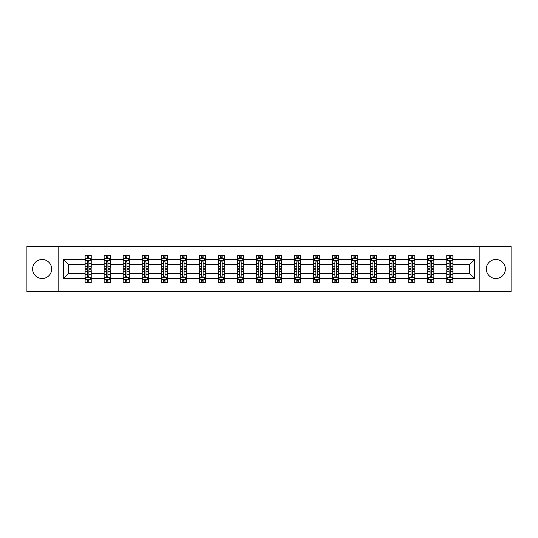 <?xml version="1.0" encoding="UTF-8"?>
<svg xmlns="http://www.w3.org/2000/svg" width="538" height="538" viewBox="0 0 538 538"><rect width="100%" height="100%" fill="white"/><g stroke="black" fill="none" stroke-linecap="round" stroke-linejoin="round"><path stroke-width="0.81" d="M495.848 259.484A9.516 9.516 0 0 0 486.332 269A9.516 9.516 0 0 0 495.848 278.516A9.516 9.516 0 0 0 505.364 269A9.516 9.516 0 0 0 495.848 259.484M42.152 259.484A9.516 9.516 0 0 0 32.636 269A9.516 9.516 0 0 0 42.152 278.516A9.516 9.516 0 0 0 51.668 269A9.516 9.516 0 0 0 42.152 259.484M479.19 291.576L511.1 291.576L511.1 246.424L479.19 246.424L479.19 291.576L58.81 291.576L58.81 246.424L26.9 246.424L26.9 291.576L58.81 291.576M452.895 278.637L452.895 273.512L469.365 273.512L474.489 278.637L452.895 278.637L452.895 282.726L450.575 282.726L450.575 279.619M479.19 246.424L58.81 246.424M446.796 278.637L433.857 278.637L433.857 273.512L446.796 273.512L446.796 282.726L452.895 282.726L452.895 279.471L451.745 279.471M433.857 278.637L433.857 282.726L431.537 282.726L431.537 279.619M427.757 278.637L414.818 278.637L414.818 273.512L427.757 273.512L427.757 282.726L433.857 282.726L433.857 279.471L432.713 279.471M414.818 278.637L414.818 282.726L412.505 282.726L412.505 279.619M408.719 278.637L395.786 278.637L395.786 273.512L408.719 273.512L408.719 282.726L414.818 282.726L414.818 279.471L413.675 279.471M395.786 278.637L395.786 282.726L393.466 282.726L393.466 279.619M389.687 278.637L376.748 278.637L376.748 273.512L389.687 273.512L389.687 282.726L395.786 282.726L395.786 279.471L394.636 279.471M376.748 278.637L376.748 282.726L374.428 282.726L374.428 279.619M370.648 278.637L357.716 278.637L357.716 273.512L370.648 273.512L370.648 282.726L376.748 282.726L376.748 279.471L375.605 279.471M357.716 278.637L357.716 282.726L355.396 282.726L355.396 279.619M351.61 278.637L338.678 278.637L338.678 273.512L351.61 273.512L351.61 282.726L357.716 282.726L357.716 279.471L356.566 279.471M338.678 278.637L338.678 282.726L336.358 282.726L336.358 279.619M332.578 278.637L319.639 278.637L319.639 273.512L332.578 273.512L332.578 282.726L338.678 282.726L338.678 279.471L337.528 279.471M319.639 278.637L319.639 282.726L317.319 282.726L317.319 279.619M313.54 278.637L300.608 278.637L300.608 273.512L313.54 273.512L313.54 282.726L319.639 282.726L319.639 279.471L318.496 279.471M300.608 278.637L300.608 282.726L298.287 282.726L298.287 279.619M294.501 278.637L281.569 278.637L281.569 273.512L294.501 273.512L294.501 282.726L300.608 282.726L300.608 279.471L299.458 279.471M281.569 278.637L281.569 282.726L279.249 282.726L279.249 279.619M275.469 278.637L262.531 278.637L262.531 273.512L275.469 273.512L275.469 282.726L281.569 282.726L281.569 279.471L280.419 279.471M262.531 278.637L262.531 282.726L260.217 282.726L260.217 279.619M256.431 278.637L243.499 278.637L243.499 273.512L256.431 273.512L256.431 282.726L262.531 282.726L262.531 279.471L261.387 279.471M243.499 278.637L243.499 282.726L241.179 282.726L241.179 279.619M237.392 278.637L224.46 278.637L224.46 273.512L237.392 273.512L237.392 282.726L243.499 282.726L243.499 279.471L242.349 279.471M224.46 278.637L224.46 282.726L222.14 282.726L222.14 279.619M218.361 278.637L205.422 278.637L205.422 273.512L218.361 273.512L218.361 282.726L224.46 282.726L224.46 279.471L223.31 279.471M205.422 278.637L205.422 282.726L203.108 282.726L203.108 279.619M199.322 278.637L186.39 278.637L186.39 273.512L199.322 273.512L199.322 282.726L205.422 282.726L205.422 279.471L204.279 279.471M186.39 278.637L186.39 282.726L184.07 282.726L184.07 279.619M180.284 278.637L167.352 278.637L167.352 273.512L180.284 273.512L180.284 282.726L186.39 282.726L186.39 279.471L185.24 279.471M167.352 278.637L167.352 282.726L165.031 282.726L165.031 279.619M161.252 278.637L148.313 278.637L148.313 273.512L161.252 273.512L161.252 282.726L167.352 282.726L167.352 279.471L166.208 279.471M148.313 278.637L148.313 282.726L146 282.726L146 279.619M142.214 278.637L129.281 278.637L129.281 273.512L142.214 273.512L142.214 282.726L148.313 282.726L148.313 279.471L147.17 279.471M129.281 278.637L129.281 282.726L126.961 282.726L126.961 279.619M123.182 278.637L110.243 278.637L110.243 273.512L123.182 273.512L123.182 282.726L129.281 282.726L129.281 279.471L128.131 279.471M110.243 278.637L110.243 282.726L107.923 282.726L107.923 279.619M104.143 278.637L91.204 278.637L91.204 273.512L104.143 273.512L104.143 282.726L110.243 282.726L110.243 279.471L109.1 279.471M91.204 278.637L91.204 282.726L88.891 282.726L88.891 279.619M85.105 278.637L63.511 278.637L63.511 259.363L85.105 259.363L85.105 264.488L68.635 264.488L68.635 273.512L85.105 273.512L85.105 282.726L91.204 282.726L91.204 279.471L90.061 279.471M86.255 258.529L85.105 258.529L85.105 255.274L85.105 259.363M87.425 258.381L87.425 255.274L85.105 255.274L91.204 255.274L91.204 259.363L104.143 259.363L104.143 255.274L110.243 255.274L110.243 259.363L123.182 259.363L123.182 255.274L129.281 255.274L129.281 259.363L142.214 259.363L142.214 255.274L148.313 255.274L148.313 259.363L161.252 259.363L161.252 255.274L167.352 255.274L167.352 259.363L180.284 259.363L180.284 255.274L186.39 255.274L186.39 259.363L199.322 259.363L199.322 255.274L205.422 255.274L205.422 259.363L218.361 259.363L218.361 255.274L224.46 255.274L224.46 259.363L237.392 259.363L237.392 255.274L243.499 255.274L243.499 259.363L256.431 259.363L256.431 255.274L262.531 255.274L262.531 259.363L275.469 259.363L275.469 255.274L281.569 255.274L281.569 259.363L294.501 259.363L294.501 255.274L300.608 255.274L300.608 259.363L313.54 259.363L313.54 255.274L319.639 255.274L319.639 259.363L332.578 259.363L332.578 255.274L338.678 255.274L338.678 259.363L351.61 259.363L351.61 255.274L357.716 255.274L357.716 259.363L370.648 259.363L370.648 255.274L376.748 255.274L376.748 259.363L389.687 259.363L389.687 255.274L395.786 255.274L395.786 259.363L408.719 259.363L408.719 255.274L414.818 255.274L414.818 259.363L427.757 259.363L427.757 255.274L433.857 255.274L433.857 259.363L446.796 259.363L446.796 255.274L452.895 255.274L452.895 259.363L474.489 259.363L474.489 278.637M446.796 259.363L446.796 264.488L433.857 264.488L433.857 259.363M427.757 259.363L427.757 264.488L414.818 264.488L414.818 259.363M408.719 259.363L408.719 264.488L395.786 264.488L395.786 259.363M389.687 259.363L389.687 264.488L376.748 264.488L376.748 259.363M370.648 259.363L370.648 264.488L357.716 264.488L357.716 259.363M351.61 259.363L351.61 264.488L338.678 264.488L338.678 259.363M332.578 259.363L332.578 264.488L319.639 264.488L319.639 259.363M313.54 259.363L313.54 264.488L300.608 264.488L300.608 259.363M294.501 259.363L294.501 264.488L281.569 264.488L281.569 259.363M275.469 259.363L275.469 264.488L262.531 264.488L262.531 259.363M256.431 259.363L256.431 264.488L243.499 264.488L243.499 259.363M237.392 259.363L237.392 264.488L224.46 264.488L224.46 259.363M218.361 259.363L218.361 264.488L205.422 264.488L205.422 259.363M199.322 259.363L199.322 264.488L186.39 264.488L186.39 259.363M180.284 259.363L180.284 264.488L167.352 264.488L167.352 259.363M161.252 259.363L161.252 264.488L148.313 264.488L148.313 259.363M142.214 259.363L142.214 264.488L129.281 264.488L129.281 259.363M123.182 259.363L123.182 264.488L110.243 264.488L110.243 259.363M104.143 259.363L104.143 264.488L91.204 264.488L91.204 259.363M63.511 259.363L68.635 264.488M469.365 273.512L469.365 264.488L452.895 264.488L452.895 259.363M449.109 258.321L450.575 258.321M430.077 258.321L431.537 258.321M411.039 258.321L412.505 258.321M392 258.321L393.466 258.321M372.969 258.321L374.428 258.321M353.93 258.321L355.396 258.321M334.892 258.321L336.358 258.321M315.86 258.321L317.319 258.321M296.821 258.321L298.287 258.321M277.783 258.321L279.249 258.321M258.751 258.321L260.217 258.321M239.713 258.321L241.179 258.321M220.681 258.321L222.14 258.321M201.642 258.321L203.108 258.321M182.604 258.321L184.07 258.321M163.572 258.321L165.031 258.321M144.534 258.321L146 258.321M125.495 258.321L126.961 258.321M106.463 258.321L107.923 258.321M87.425 258.321L88.891 258.321M87.425 279.679L88.891 279.679M106.463 279.679L107.923 279.679M125.495 279.679L126.961 279.679M144.534 279.679L146 279.679M163.572 279.679L165.031 279.679M182.604 279.679L184.07 279.679M201.642 279.679L203.108 279.679M220.681 279.679L222.14 279.679M239.713 279.679L241.179 279.679M258.751 279.679L260.217 279.679M277.783 279.679L279.249 279.679M296.821 279.679L298.287 279.679M315.86 279.679L317.319 279.679M334.892 279.679L336.358 279.679M353.93 279.679L355.396 279.679M372.969 279.679L374.428 279.679M392 279.679L393.466 279.679M411.039 279.679L412.505 279.679M430.077 279.679L431.537 279.679M449.109 279.679L450.575 279.679M68.635 273.512L63.511 278.637M474.489 259.363L469.365 264.488M88.891 256.861L87.425 256.861M85.105 266.74L85.105 268.267L87.425 268.267L87.425 266.74L85.105 266.74L85.105 264.488M91.211 264.488L91.211 268.267L88.891 268.267L88.891 261.737C88.4 260.802 87.916 260.802 87.425 261.737L87.425 266.74M90.061 258.529L91.211 258.529L91.211 255.274L88.891 255.274L88.891 258.381M91.211 260.822L89.987 258.381L86.329 258.381L85.105 260.822M87.425 281.139L88.891 281.139M91.204 271.26L91.204 269.733L88.891 269.733L88.891 271.26L91.204 271.26L91.204 273.512M85.105 273.512L85.105 269.733L87.425 269.733L87.425 276.263C87.909 277.198 88.4 277.198 88.891 276.263L88.891 271.26M86.255 279.471L85.105 279.471L85.105 282.726L87.425 282.726L87.425 279.619M85.105 277.178L86.329 279.619L89.987 279.619L91.204 277.178M107.923 256.861L106.463 256.861M105.287 258.529L104.143 258.529L104.143 255.274L106.463 255.274L106.463 258.381M104.143 266.74L104.143 268.267L106.463 268.267L106.463 266.74L104.143 266.74L104.143 264.488M110.243 264.488L110.243 268.267L107.923 268.267L107.923 261.737C107.439 260.802 106.948 260.802 106.463 261.737L106.463 266.74M109.1 258.529L110.243 258.529L110.243 255.274L107.923 255.274L107.923 258.381M110.243 260.822L109.026 258.381L105.361 258.381L104.143 260.822M126.961 256.861L125.495 256.861M124.325 258.529L123.182 258.529L123.182 255.274L125.495 255.274L125.495 258.381M123.182 266.74L123.182 268.267L125.495 268.267L125.495 266.74L123.182 266.74L123.182 264.488M129.281 264.488L129.281 268.267L126.961 268.267L126.961 261.737C126.477 260.802 125.986 260.802 125.495 261.737L125.495 266.74M128.131 258.529L129.281 258.529L129.281 255.274L126.961 255.274L126.961 258.381M129.281 260.822L128.057 258.381L124.399 258.381L123.182 260.822M106.463 281.139L107.923 281.139M110.243 271.26L110.243 269.733L107.923 269.733L107.923 271.26L110.243 271.26L110.243 273.512M104.143 273.512L104.143 269.733L106.463 269.733L106.463 276.263C106.948 277.198 107.439 277.198 107.923 276.263L107.923 271.26M105.287 279.471L104.143 279.471L104.143 282.726L106.463 282.726L106.463 279.619M104.143 277.178L105.361 279.619L109.026 279.619L110.243 277.178M125.495 281.139L126.961 281.139M129.281 271.26L129.281 269.733L126.961 269.733L126.961 271.26L129.281 271.26L129.281 273.512M123.182 273.512L123.182 269.733L125.495 269.733L125.495 276.263C125.986 277.198 126.47 277.198 126.961 276.263L126.961 271.26M124.325 279.471L123.182 279.471L123.182 282.726L125.495 282.726L125.495 279.619M123.182 277.178L124.399 279.619L128.057 279.619L129.281 277.178M146 256.861L144.534 256.861M143.364 258.529L142.214 258.529L142.214 255.274L144.534 255.274L144.534 258.381M142.214 266.74L142.214 268.267L144.534 268.267L144.534 266.74L142.214 266.74L142.214 264.488M148.313 264.488L148.313 268.267L146 268.267L146 261.737C145.509 260.802 145.025 260.802 144.534 261.737L144.534 266.74M147.17 258.529L148.313 258.529L148.313 255.274L146 255.274L146 258.381M148.313 260.822L147.096 258.381L143.438 258.381L142.214 260.822M144.534 281.139L146 281.139M148.313 271.26L148.313 269.733L146 269.733L146 271.26L148.313 271.26L148.313 273.512M142.214 273.512L142.214 269.733L144.534 269.733L144.534 276.263C145.018 277.198 145.509 277.198 146 276.263L146 271.26M143.364 279.471L142.214 279.471L142.214 282.726L144.534 282.726L144.534 279.619M142.214 277.178L143.438 279.619L147.096 279.619L148.313 277.178M165.031 256.861L163.572 256.861M162.395 258.529L161.252 258.529L161.252 255.274L163.572 255.274L163.572 258.381M161.252 266.74L161.252 268.267L163.572 268.267L163.572 266.74L161.252 266.74L161.252 264.488M167.352 264.488L167.352 268.267L165.031 268.267L165.031 261.737C164.547 260.802 164.056 260.802 163.572 261.737L163.572 266.74M166.208 258.529L167.352 258.529L167.352 255.274L165.031 255.274L165.031 258.381M167.352 260.822L166.134 258.381L162.469 258.381L161.252 260.822M163.572 281.139L165.031 281.139M167.352 271.26L167.352 269.733L165.031 269.733L165.031 271.26L167.352 271.26L167.352 273.512M161.252 273.512L161.252 269.733L163.572 269.733L163.572 276.263C164.056 277.198 164.547 277.198 165.031 276.263L165.031 271.26M162.395 279.471L161.252 279.471L161.252 282.726L163.572 282.726L163.572 279.619M161.252 277.178L162.469 279.619L166.134 279.619L167.352 277.178M184.07 256.861L182.604 256.861M181.434 258.529L180.284 258.529L180.284 255.274L182.604 255.274L182.604 258.381M180.284 266.74L180.284 268.267L182.604 268.267L182.604 266.74L180.284 266.74L180.284 264.488M186.39 264.488L186.39 268.267L184.07 268.267L184.07 261.737C183.579 260.802 183.095 260.802 182.604 261.737L182.604 266.74M185.24 258.529L186.39 258.529L186.39 255.274L184.07 255.274L184.07 258.381M186.39 260.822L185.166 258.381L181.508 258.381L180.284 260.822M182.604 281.139L184.07 281.139M186.39 271.26L186.39 269.733L184.07 269.733L184.07 271.26L186.39 271.26L186.39 273.512M180.284 273.512L180.284 269.733L182.604 269.733L182.604 276.263C183.095 277.198 183.579 277.198 184.07 276.263L184.07 271.26M181.434 279.471L180.284 279.471L180.284 282.726L182.604 282.726L182.604 279.619M180.284 277.178L181.508 279.619L185.166 279.619L186.39 277.178M203.108 256.861L201.642 256.861M200.472 258.529L199.322 258.529L199.322 255.274L201.642 255.274L201.642 258.381M199.322 266.74L199.322 268.267L201.642 268.267L201.642 266.74L199.322 266.74L199.322 264.488M205.422 264.488L205.422 268.267L203.108 268.267L203.108 261.737C202.618 260.802 202.133 260.802 201.642 261.737L201.642 266.74M204.279 258.529L205.422 258.529L205.422 255.274L203.108 255.274L203.108 258.381M205.422 260.822L204.205 258.381L200.546 258.381L199.322 260.822M201.642 281.139L203.108 281.139M205.422 271.26L205.422 269.733L203.108 269.733L203.108 271.26L205.422 271.26L205.422 273.512M199.322 273.512L199.322 269.733L201.642 269.733L201.642 276.263C202.127 277.198 202.618 277.198 203.108 276.263L203.108 271.26M200.472 279.471L199.322 279.471L199.322 282.726L201.642 282.726L201.642 279.619M199.322 277.178L200.546 279.619L204.205 279.619L205.422 277.178M222.14 256.861L220.681 256.861M219.504 258.529L218.361 258.529L218.361 255.274L220.681 255.274L220.681 258.381M218.361 266.74L218.361 268.267L220.681 268.267L220.681 266.74L218.361 266.74L218.361 264.488M224.46 264.488L224.46 268.267L222.14 268.267L222.14 261.737C221.656 260.802 221.165 260.802 220.681 261.737L220.681 266.74M223.31 258.529L224.46 258.529L224.46 255.274L222.14 255.274L222.14 258.381M224.46 260.822L223.243 258.381L219.578 258.381L218.361 260.822M220.681 281.139L222.14 281.139M224.46 271.26L224.46 269.733L222.14 269.733L222.14 271.26L224.46 271.26L224.46 273.512M218.361 273.512L218.361 269.733L220.681 269.733L220.681 276.263C221.165 277.198 221.656 277.198 222.14 276.263L222.14 271.26M219.504 279.471L218.361 279.471L218.361 282.726L220.681 282.726L220.681 279.619M218.361 277.178L219.578 279.619L223.243 279.619L224.46 277.178M241.179 256.861L239.713 256.861M238.542 258.529L237.392 258.529L237.392 255.274L239.713 255.274L239.713 258.381M237.392 266.74L237.392 268.267L239.713 268.267L239.713 266.74L237.392 266.74L237.392 264.488M243.499 264.488L243.499 268.267L241.179 268.267L241.179 261.737C240.688 260.802 240.204 260.802 239.713 261.737L239.713 266.74M242.349 258.529L243.499 258.529L243.499 255.274L241.179 255.274L241.179 258.381M243.499 260.822L242.275 258.381L238.616 258.381L237.392 260.822M239.713 281.139L241.179 281.139M243.499 271.26L243.499 269.733L241.179 269.733L241.179 271.26L243.499 271.26L243.499 273.512M237.392 273.512L237.392 269.733L239.713 269.733L239.713 276.263C240.204 277.198 240.688 277.198 241.179 276.263L241.179 271.26M238.542 279.471L237.392 279.471L237.392 282.726L239.713 282.726L239.713 279.619M237.392 277.178L238.616 279.619L242.275 279.619L243.499 277.178M260.217 256.861L258.751 256.861M257.581 258.529L256.431 258.529L256.431 255.274L258.751 255.274L258.751 258.381M256.431 266.74L256.431 268.267L258.751 268.267L258.751 266.74L256.431 266.74L256.431 264.488M262.531 264.488L262.531 268.267L260.217 268.267L260.217 261.737C259.726 260.802 259.235 260.802 258.751 261.737L258.751 266.74M261.387 258.529L262.531 258.529L262.531 255.274L260.217 255.274L260.217 258.381M262.531 260.822L261.313 258.381L257.655 258.381L256.431 260.822M279.249 256.861L277.783 256.861M276.613 258.529L275.469 258.529L275.469 255.274L277.783 255.274L277.783 258.381M275.469 266.74L275.469 268.267L277.783 268.267L277.783 266.74L275.469 266.74L275.469 264.488M281.569 264.488L281.569 268.267L279.249 268.267L279.249 261.737C278.765 260.802 278.274 260.802 277.783 261.737L277.783 266.74M280.419 258.529L281.569 258.529L281.569 255.274L279.249 255.274L279.249 258.381M281.569 260.822L280.352 258.381L276.687 258.381L275.469 260.822M298.287 256.861L296.821 256.861M295.651 258.529L294.501 258.529L294.501 255.274L296.821 255.274L296.821 258.381M294.501 266.74L294.501 268.267L296.821 268.267L296.821 266.74L294.501 266.74L294.501 264.488M300.608 264.488L300.608 268.267L298.287 268.267L298.287 261.737C297.796 260.802 297.312 260.802 296.821 261.737L296.821 266.74M299.458 258.529L300.608 258.529L300.608 255.274L298.287 255.274L298.287 258.381M300.608 260.822L299.384 258.381L295.725 258.381L294.501 260.822M317.319 256.861L315.86 256.861M314.69 258.529L313.54 258.529L313.54 255.274L315.86 255.274L315.86 258.381M313.54 266.74L313.54 268.267L315.86 268.267L315.86 266.74L313.54 266.74L313.54 264.488M319.639 264.488L319.639 268.267L317.319 268.267L317.319 261.737C316.835 260.802 316.344 260.802 315.86 261.737L315.86 266.74M318.496 258.529L319.639 258.529L319.639 255.274L317.319 255.274L317.319 258.381M319.639 260.822L318.422 258.381L314.757 258.381L313.54 260.822M336.358 256.861L334.892 256.861M333.721 258.529L332.578 258.529L332.578 255.274L334.892 255.274L334.892 258.381M332.578 266.74L332.578 268.267L334.892 268.267L334.892 266.74L332.578 266.74L332.578 264.488M338.678 264.488L338.678 268.267L336.358 268.267L336.358 261.737C335.873 260.802 335.382 260.802 334.892 261.737L334.892 266.74M337.528 258.529L338.678 258.529L338.678 255.274L336.358 255.274L336.358 258.381M338.678 260.822L337.454 258.381L333.795 258.381L332.578 260.822M355.396 256.861L353.93 256.861M352.76 258.529L351.61 258.529L351.61 255.274L353.93 255.274L353.93 258.381M351.61 266.74L351.61 268.267L353.93 268.267L353.93 266.74L351.61 266.74L351.61 264.488M357.716 264.488L357.716 268.267L355.396 268.267L355.396 261.737C354.905 260.802 354.421 260.802 353.93 261.737L353.93 266.74M356.566 258.529L357.716 258.529L357.716 255.274L355.396 255.274L355.396 258.381M357.716 260.822L356.492 258.381L352.834 258.381L351.61 260.822M374.428 256.861L372.969 256.861M371.792 258.529L370.648 258.529L370.648 255.274L372.969 255.274L372.969 258.381M370.648 266.74L370.648 268.267L372.969 268.267L372.969 266.74L370.648 266.74L370.648 264.488M376.748 264.488L376.748 268.267L374.428 268.267L374.428 261.737C373.944 260.802 373.453 260.802 372.969 261.737L372.969 266.74M375.605 258.529L376.748 258.529L376.748 255.274L374.428 255.274L374.428 258.381M376.748 260.822L375.531 258.381L371.866 258.381L370.648 260.822M393.466 256.861L392 256.861M390.83 258.529L389.687 258.529L389.687 255.274L392 255.274L392 258.381M389.687 266.74L389.687 268.267L392 268.267L392 266.74L389.687 266.74L389.687 264.488M395.786 264.488L395.786 268.267L393.466 268.267L393.466 261.737C392.982 260.802 392.491 260.802 392 261.737L392 266.74M394.636 258.529L395.786 258.529L395.786 255.274L393.466 255.274L393.466 258.381M395.786 260.822L394.562 258.381L390.904 258.381L389.687 260.822M412.505 256.861L411.039 256.861M409.869 258.529L408.719 258.529L408.719 255.274L411.039 255.274L411.039 258.381M408.719 266.74L408.719 268.267L411.039 268.267L411.039 266.74L408.719 266.74L408.719 264.488M414.818 264.488L414.818 268.267L412.505 268.267L412.505 261.737C412.014 260.802 411.53 260.802 411.039 261.737L411.039 266.74M413.675 258.529L414.818 258.529L414.818 255.274L412.505 255.274L412.505 258.381M414.818 260.822L413.601 258.381L409.943 258.381L408.719 260.822M431.537 256.861L430.077 256.861M428.9 258.529L427.757 258.529L427.757 255.274L430.077 255.274L430.077 258.381M427.757 266.74L427.757 268.267L430.077 268.267L430.077 266.74L427.757 266.74L427.757 264.488M433.857 264.488L433.857 268.267L431.537 268.267L431.537 261.737C431.052 260.802 430.561 260.802 430.077 261.737L430.077 266.74M432.713 258.529L433.857 258.529L433.857 255.274L431.537 255.274L431.537 258.381M433.857 260.822L432.639 258.381L428.974 258.381L427.757 260.822M258.751 281.139L260.217 281.139M262.531 271.26L262.531 269.733L260.217 269.733L260.217 271.26L262.531 271.26L262.531 273.512M256.431 273.512L256.431 269.733L258.751 269.733L258.751 276.263C259.235 277.198 259.726 277.198 260.217 276.263L260.217 271.26M257.581 279.471L256.431 279.471L256.431 282.726L258.751 282.726L258.751 279.619M256.431 277.178L257.648 279.619L261.313 279.619L262.531 277.178M277.783 281.139L279.249 281.139M281.569 271.26L281.569 269.733L279.249 269.733L279.249 271.26L281.569 271.26L281.569 273.512M275.469 273.512L275.469 269.733L277.783 269.733L277.783 276.263C278.274 277.198 278.765 277.198 279.249 276.263L279.249 271.26M276.613 279.471L275.469 279.471L275.469 282.726L277.783 282.726L277.783 279.619M275.469 277.178L276.687 279.619L280.345 279.619L281.569 277.178M296.821 281.139L298.287 281.139M300.608 271.26L300.608 269.733L298.287 269.733L298.287 271.26L300.608 271.26L300.608 273.512M294.501 273.512L294.501 269.733L296.821 269.733L296.821 276.263C297.312 277.198 297.796 277.198 298.287 276.263L298.287 271.26M295.651 279.471L294.501 279.471L294.501 282.726L296.821 282.726L296.821 279.619M294.501 277.178L295.725 279.619L299.384 279.619L300.608 277.178M315.86 281.139L317.319 281.139M319.639 271.26L319.639 269.733L317.319 269.733L317.319 271.26L319.639 271.26L319.639 273.512M313.54 273.512L313.54 269.733L315.86 269.733L315.86 276.263C316.344 277.198 316.835 277.198 317.319 276.263L317.319 271.26M314.69 279.471L313.54 279.471L313.54 282.726L315.86 282.726L315.86 279.619M313.54 277.178L314.757 279.619L318.422 279.619L319.639 277.178M334.892 281.139L336.358 281.139M338.678 271.26L338.678 269.733L336.358 269.733L336.358 271.26L338.678 271.26L338.678 273.512M332.578 273.512L332.578 269.733L334.892 269.733L334.892 276.263C335.382 277.198 335.867 277.198 336.358 276.263L336.358 271.26M333.721 279.471L332.578 279.471L332.578 282.726L334.892 282.726L334.892 279.619M332.578 277.178L333.795 279.619L337.454 279.619L338.678 277.178M353.93 281.139L355.396 281.139M357.716 271.26L357.716 269.733L355.396 269.733L355.396 271.26L357.716 271.26L357.716 273.512M351.61 273.512L351.61 269.733L353.93 269.733L353.93 276.263C354.421 277.198 354.905 277.198 355.396 276.263L355.396 271.26M352.76 279.471L351.61 279.471L351.61 282.726L353.93 282.726L353.93 279.619M351.61 277.178L352.834 279.619L356.492 279.619L357.716 277.178M372.969 281.139L374.428 281.139M376.748 271.26L376.748 269.733L374.428 269.733L374.428 271.26L376.748 271.26L376.748 273.512M370.648 273.512L370.648 269.733L372.969 269.733L372.969 276.263C373.453 277.198 373.944 277.198 374.428 276.263L374.428 271.26M371.792 279.471L370.648 279.471L370.648 282.726L372.969 282.726L372.969 279.619M370.648 277.178L371.866 279.619L375.531 279.619L376.748 277.178M392 281.139L393.466 281.139M395.786 271.26L395.786 269.733L393.466 269.733L393.466 271.26L395.786 271.26L395.786 273.512M389.687 273.512L389.687 269.733L392 269.733L392 276.263C392.491 277.198 392.975 277.198 393.466 276.263L393.466 271.26M390.83 279.471L389.687 279.471L389.687 282.726L392 282.726L392 279.619M389.687 277.178L390.904 279.619L394.562 279.619L395.786 277.178M411.039 281.139L412.505 281.139M414.818 271.26L414.818 269.733L412.505 269.733L412.505 271.26L414.818 271.26L414.818 273.512M408.719 273.512L408.719 269.733L411.039 269.733L411.039 276.263C411.523 277.198 412.014 277.198 412.505 276.263L412.505 271.26M409.869 279.471L408.719 279.471L408.719 282.726L411.039 282.726L411.039 279.619M408.719 277.178L409.943 279.619L413.601 279.619L414.818 277.178M430.077 281.139L431.537 281.139M433.857 271.26L433.857 269.733L431.537 269.733L431.537 271.26L433.857 271.26L433.857 273.512M427.757 273.512L427.757 269.733L430.077 269.733L430.077 276.263C430.561 277.198 431.052 277.198 431.537 276.263L431.537 271.26M428.9 279.471L427.757 279.471L427.757 282.726L430.077 282.726L430.077 279.619M427.757 277.178L428.974 279.619L432.639 279.619L433.857 277.178M450.575 256.861L449.109 256.861M447.939 258.529L446.796 258.529L446.796 255.274L449.109 255.274L449.109 258.381M446.796 266.74L446.796 268.267L449.109 268.267L449.109 266.74L446.796 266.74L446.796 264.488M452.895 264.488L452.895 268.267L450.575 268.267L450.575 261.737C450.091 260.802 449.6 260.802 449.109 261.737L449.109 266.74M451.745 258.529L452.895 258.529L452.895 255.274L450.575 255.274L450.575 258.381M452.895 260.822L451.671 258.381L448.013 258.381L446.796 260.822M449.109 281.139L450.575 281.139M452.895 271.26L452.895 269.733L450.575 269.733L450.575 271.26L452.895 271.26L452.895 273.512M446.789 273.512L446.789 269.733L449.109 269.733L449.109 276.263C449.6 277.198 450.084 277.198 450.575 276.263L450.575 271.26M447.939 279.471L446.789 279.471L446.789 282.726L449.109 282.726L449.109 279.619M446.789 277.178L448.013 279.619L451.671 279.619L452.895 277.178M91.178 260.762L85.138 260.762M91.211 266.74L88.891 266.74M87.425 263.465L85.105 263.465M91.211 263.465L88.891 263.465M88.891 257.635L87.425 257.635M85.138 277.238L91.178 277.238M85.105 271.26L87.425 271.26M88.891 274.535L91.204 274.535M85.105 274.535L87.425 274.535M87.425 280.365L88.891 280.365M110.216 260.762L104.17 260.762M110.243 266.74L107.923 266.74M106.463 263.465L104.143 263.465M110.243 263.465L107.923 263.465M107.923 257.635L106.463 257.635M129.248 260.762L123.209 260.762M129.281 266.74L126.961 266.74M125.495 263.465L123.182 263.465M129.281 263.465L126.961 263.465M126.961 257.635L125.495 257.635M104.17 277.238L110.216 277.238M104.143 271.26L106.463 271.26M107.923 274.535L110.243 274.535M104.143 274.535L106.463 274.535M106.463 280.365L107.923 280.365M123.209 277.238L129.248 277.238M123.182 271.26L125.495 271.26M126.961 274.535L129.281 274.535M123.182 274.535L125.495 274.535M125.495 280.365L126.961 280.365M148.286 260.762L142.247 260.762M148.313 266.74L146 266.74M144.534 263.465L142.214 263.465M148.313 263.465L146 263.465M146 257.635L144.534 257.635M142.247 277.238L148.286 277.238M142.214 271.26L144.534 271.26M146 274.535L148.313 274.535M142.214 274.535L144.534 274.535M144.534 280.365L146 280.365M167.325 260.762L161.279 260.762M167.352 266.74L165.031 266.74M163.572 263.465L161.252 263.465M167.352 263.465L165.031 263.465M165.031 257.635L163.572 257.635M161.279 277.238L167.325 277.238M161.252 271.26L163.572 271.26M165.031 274.535L167.352 274.535M161.252 274.535L163.572 274.535M163.572 280.365L165.031 280.365M186.356 260.762L180.317 260.762M186.39 266.74L184.07 266.74M182.604 263.465L180.284 263.465M186.39 263.465L184.07 263.465M184.07 257.635L182.604 257.635M180.317 277.238L186.356 277.238M180.284 271.26L182.604 271.26M184.07 274.535L186.39 274.535M180.284 274.535L182.604 274.535M182.604 280.365L184.07 280.365M205.395 260.762L199.356 260.762M205.422 266.74L203.108 266.74M201.642 263.465L199.322 263.465M205.422 263.465L203.108 263.465M203.108 257.635L201.642 257.635M199.356 277.238L205.395 277.238M199.322 271.26L201.642 271.26M203.108 274.535L205.422 274.535M199.322 274.535L201.642 274.535M201.642 280.365L203.108 280.365M224.427 260.762L218.388 260.762M224.46 266.74L222.14 266.74M220.681 263.465L218.361 263.465M224.46 263.465L222.14 263.465M222.14 257.635L220.681 257.635M218.388 277.238L224.427 277.238M218.361 271.26L220.681 271.26M222.14 274.535L224.46 274.535M218.361 274.535L220.681 274.535M220.681 280.365L222.14 280.365M243.465 260.762L237.426 260.762M243.499 266.74L241.179 266.74M239.713 263.465L237.392 263.465M243.499 263.465L241.179 263.465M241.179 257.635L239.713 257.635M237.426 277.238L243.465 277.238M237.392 271.26L239.713 271.26M241.179 274.535L243.499 274.535M237.392 274.535L239.713 274.535M239.713 280.365L241.179 280.365M262.504 260.762L256.465 260.762M262.531 266.74L260.217 266.74M258.751 263.465L256.431 263.465M262.531 263.465L260.217 263.465M260.217 257.635L258.751 257.635M281.535 260.762L275.496 260.762M281.569 266.74L279.249 266.74M277.783 263.465L275.469 263.465M281.569 263.465L279.249 263.465M279.249 257.635L277.783 257.635M300.574 260.762L294.535 260.762M300.608 266.74L298.287 266.74M296.821 263.465L294.501 263.465M300.608 263.465L298.287 263.465M298.287 257.635L296.821 257.635M319.612 260.762L313.573 260.762M319.639 266.74L317.319 266.74M315.86 263.465L313.54 263.465M319.639 263.465L317.319 263.465M317.319 257.635L315.86 257.635M338.644 260.762L332.605 260.762M338.678 266.74L336.358 266.74M334.892 263.465L332.578 263.465M338.678 263.465L336.358 263.465M336.358 257.635L334.892 257.635M357.683 260.762L351.644 260.762M357.716 266.74L355.396 266.74M353.93 263.465L351.61 263.465M357.716 263.465L355.396 263.465M355.396 257.635L353.93 257.635M376.721 260.762L370.675 260.762M376.748 266.74L374.428 266.74M372.969 263.465L370.648 263.465M376.748 263.465L374.428 263.465M374.428 257.635L372.969 257.635M395.753 260.762L389.714 260.762M395.786 266.74L393.466 266.74M392 263.465L389.687 263.465M395.786 263.465L393.466 263.465M393.466 257.635L392 257.635M414.791 260.762L408.752 260.762M414.818 266.74L412.505 266.74M411.039 263.465L408.719 263.465M414.818 263.465L412.505 263.465M412.505 257.635L411.039 257.635M433.83 260.762L427.784 260.762M433.857 266.74L431.537 266.74M430.077 263.465L427.757 263.465M433.857 263.465L431.537 263.465M431.537 257.635L430.077 257.635M256.465 277.238L262.504 277.238M256.431 271.26L258.751 271.26M260.217 274.535L262.531 274.535M256.431 274.535L258.751 274.535M258.751 280.365L260.217 280.365M275.496 277.238L281.535 277.238M275.469 271.26L277.783 271.26M279.249 274.535L281.569 274.535M275.469 274.535L277.783 274.535M277.783 280.365L279.249 280.365M294.535 277.238L300.574 277.238M294.501 271.26L296.821 271.26M298.287 274.535L300.608 274.535M294.501 274.535L296.821 274.535M296.821 280.365L298.287 280.365M313.573 277.238L319.612 277.238M313.54 271.26L315.86 271.26M317.319 274.535L319.639 274.535M313.54 274.535L315.86 274.535M315.86 280.365L317.319 280.365M332.605 277.238L338.644 277.238M332.578 271.26L334.892 271.26M336.358 274.535L338.678 274.535M332.578 274.535L334.892 274.535M334.892 280.365L336.358 280.365M351.644 277.238L357.683 277.238M351.61 271.26L353.93 271.26M355.396 274.535L357.716 274.535M351.61 274.535L353.93 274.535M353.93 280.365L355.396 280.365M370.675 277.238L376.721 277.238M370.648 271.26L372.969 271.26M374.428 274.535L376.748 274.535M370.648 274.535L372.969 274.535M372.969 280.365L374.428 280.365M389.714 277.238L395.753 277.238M389.687 271.26L392 271.26M393.466 274.535L395.786 274.535M389.687 274.535L392 274.535M392 280.365L393.466 280.365M408.752 277.238L414.791 277.238M408.719 271.26L411.039 271.26M412.505 274.535L414.818 274.535M408.719 274.535L411.039 274.535M411.039 280.365L412.505 280.365M427.784 277.238L433.83 277.238M427.757 271.26L430.077 271.26M431.537 274.535L433.857 274.535M427.757 274.535L430.077 274.535M430.077 280.365L431.537 280.365M452.861 260.762L446.822 260.762M452.895 266.74L450.575 266.74M449.109 263.465L446.796 263.465M452.895 263.465L450.575 263.465M450.575 257.635L449.109 257.635M446.822 277.238L452.861 277.238M446.789 271.26L449.109 271.26M450.575 274.535L452.895 274.535M446.789 274.535L449.109 274.535M449.109 280.365L450.575 280.365"/></g></svg>
